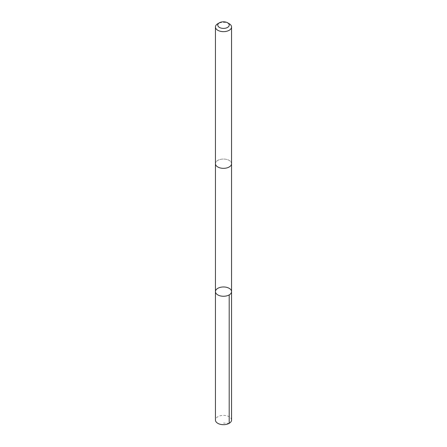 <?xml version="1.0" encoding="UTF-8"?>
<svg xmlns="http://www.w3.org/2000/svg" width="447" height="447" viewBox="0 0 447 447"><rect width="100%" height="100%" fill="white"/><g stroke="black" fill="none" stroke-linecap="round" stroke-linejoin="round"><path stroke-width="0.34" stroke-dasharray="2.23 1.68" d="M231.552 420.035A8.052 4.649 0 0 0 224.45 415.419A8.052 4.649 0 0 0 215.672 418.94A8.052 4.649 0 0 0 215.448 420.035M231.322 164.781A8.046 4.643 0 0 0 231.546 163.691A8.046 4.643 0 0 0 224.45 159.076A8.046 4.643 0 0 0 215.677 162.596A8.046 4.643 0 0 0 215.454 163.691A8.046 4.643 0 0 0 222.55 168.301A8.046 4.643 0 0 0 231.322 164.781M215.448 291.617A8.052 4.649 180 0 1 223.5 286.968A8.052 4.649 180 0 1 231.552 291.617M231.546 163.842L231.546 163.691A8.052 4.649 0 0 0 224.45 159.076A8.052 4.649 0 0 0 215.672 162.596A8.052 4.649 0 0 0 215.448 163.691L215.454 163.842M229.194 23.713A8.052 4.649 0 0 0 217.806 23.713M229.194 423.32L223.5 423.102"/><path stroke-width="0.67" d="M231.322 292.712A8.052 4.649 180 0 1 222.55 296.232A8.052 4.649 180 0 1 215.448 291.617A8.052 4.649 180 0 1 223.5 286.968A8.052 4.649 180 0 1 231.552 291.617A8.052 4.649 180 0 1 231.322 292.712A8.052 4.649 180 0 1 222.55 296.232A8.052 4.649 180 0 1 215.448 291.617L215.448 420.035A8.052 4.649 0 0 0 222.55 424.65A8.052 4.649 0 0 0 231.328 421.124A8.052 4.649 0 0 0 231.552 420.035L231.552 291.617A8.052 4.649 180 0 1 231.322 292.712M219.449 22.763L217.806 23.713A8.052 4.649 0 0 0 215.672 25.909A8.052 4.649 0 0 0 215.448 26.999L215.448 163.691A8.052 4.649 0 0 0 223.5 168.34A8.052 4.649 0 0 0 231.552 163.691L231.552 26.999A8.052 4.649 0 0 0 229.194 23.713L227.551 22.763A5.727 3.308 0 0 0 219.449 22.763A5.727 3.308 0 0 0 217.935 24.322A5.727 3.308 0 0 0 225.048 28.284A5.727 3.308 0 0 0 227.551 22.763M215.448 26.999A8.052 4.649 0 0 0 223.5 31.648A8.052 4.649 0 0 0 231.552 26.999M229.194 294.903L229.194 423.32M215.454 163.842L215.448 291.617M231.546 163.842L231.552 291.617"/></g></svg>
